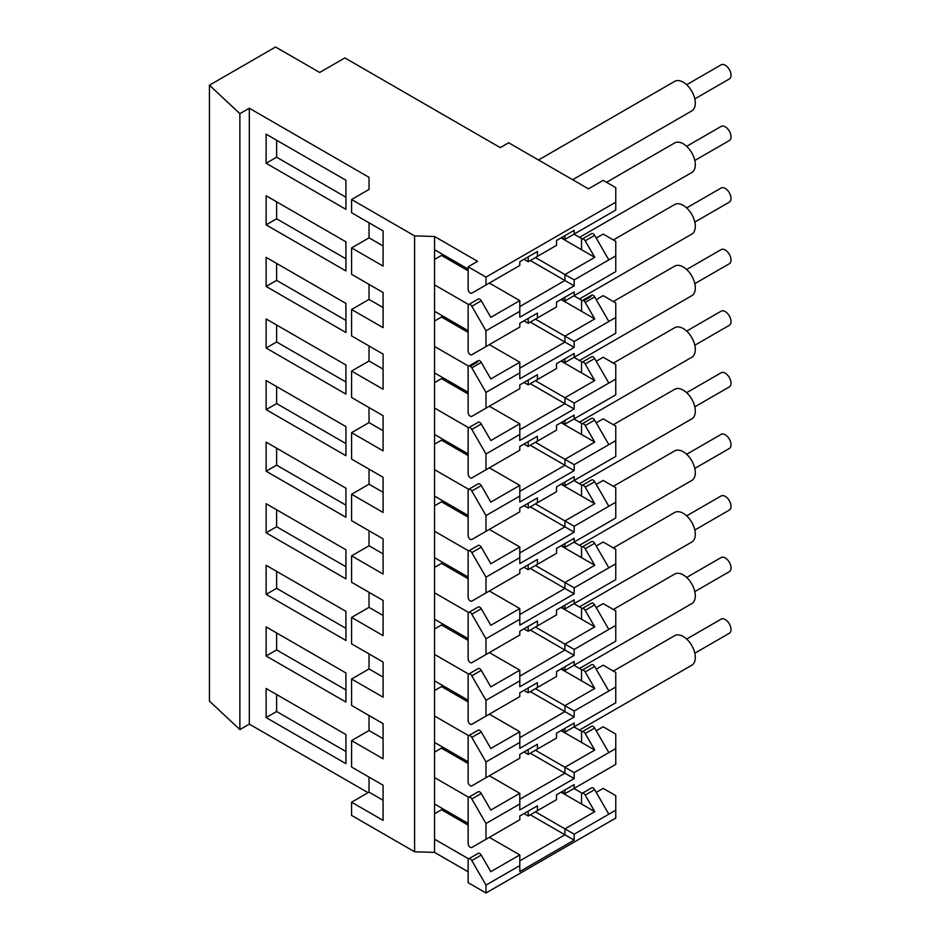 <?xml version="1.0" encoding="UTF-8"?>
<svg xmlns="http://www.w3.org/2000/svg" width="940" height="940" viewBox="0 0 940 940"><rect width="100%" height="100%" fill="white"/><g stroke="black" fill="none" stroke-linecap="round" stroke-linejoin="round"><path stroke-width="1.41" d="M249.323 108.229L369.021 177.331L369.021 189.457L351.595 199.515L414.587 235.881L434.538 236.492L477.591 261.344L468.132 266.807L485.98 277.112L615.759 202.182L615.759 187.636L603.163 180.363L588.464 188.846L508.669 142.774L500.268 147.627L344.874 57.916L319.671 72.462L275.573 47L209.432 85.188L239.876 113.681L249.323 108.229L249.323 724.117L239.876 729.569L209.432 701.087L209.432 85.188M369.021 222.792L369.021 237.832L351.595 247.89L383.085 266.079L383.085 230.911L351.595 212.734L351.595 199.515M434.538 236.492L434.538 249.711L468.132 269.11M481.257 287.711L471.81 293.174A3.043 1.763 -120 0 1 470.294 293.022A3.043 1.763 -120 0 1 468.132 289.297L468.132 266.807M471.81 293.174L485.98 284.985L485.98 277.112M485.98 284.985L519.797 265.468L519.797 261.708L537.433 251.532L537.433 256.373L556.539 245.34L556.539 240.499L574.176 230.312L574.176 234.072L615.759 210.067L615.759 202.182M345.92 209.338L345.92 180.245L266.126 134.173L266.126 163.266L345.92 209.338M345.92 197.212L276.618 157.203L266.126 163.266M276.618 157.203L276.618 140.236M369.021 237.832L383.085 245.951M478.178 299.073A3.043 1.763 60 0 1 479.741 299.202A3.043 1.763 60 0 1 481.257 300.812L490.809 317.356L519.797 300.624L489.341 283.046M468.132 270.802L441.506 255.422M434.538 249.711L434.538 284.867L468.672 304.572M523.991 259.287L528.198 261.708L528.198 256.867L537.433 251.532M528.198 261.708L537.433 256.373M574.176 234.072L564.94 239.406L564.94 235.646L574.176 230.312M594.762 222.192L585.209 227.703A3.043 1.763 -120 0 0 585.209 227.703L594.656 222.251M564.94 239.406L561.685 237.526M535.436 257.525L564.94 274.562L594.762 257.349L561.051 237.891M481.257 349.304L471.81 354.756A3.043 1.763 -120 0 1 469.46 353.945A3.043 1.763 -120 0 1 468.132 350.879L468.132 305.899A3.043 1.763 60 0 1 468.731 304.525A3.043 1.763 60 0 1 470.294 304.654A3.043 1.763 60 0 1 471.81 306.264L485.98 330.821L519.797 311.293L519.797 300.624M530.289 260.498L564.94 280.508L564.94 274.562L574.176 279.897L608.826 259.898L594.656 235.341L585.209 240.805L594.762 257.349M585.209 240.805A3.043 1.763 -120 0 0 583.681 239.195A3.043 1.763 -120 0 0 582.13 239.066A3.043 1.763 -120 0 0 581.531 240.44L581.531 249.711M564.106 239.641L564.729 239.277M608.826 259.898L615.759 255.892L615.759 241.345L603.163 234.072L596.23 238.067M582.271 238.983L573.976 234.189M591.577 233.602A3.043 1.763 60 0 1 593.128 233.731A3.043 1.763 60 0 1 594.656 235.341M468.132 871.78L434.538 852.38L414.587 851.781L351.595 815.403L351.595 802.196L383.085 820.373L383.085 785.217L351.595 767.04L351.595 740.602L383.085 758.792L383.085 723.636L351.595 705.447L351.595 679.021L383.085 697.198L383.085 662.042L351.595 643.853L351.595 617.427L383.085 635.616L383.085 600.448L351.595 582.271L351.595 555.834L383.085 574.023L383.085 538.867L351.595 520.678L351.595 494.252L383.085 512.429L383.085 477.273L351.595 459.084L351.595 432.659L383.085 450.848L383.085 415.68L351.595 397.503L351.595 371.065L383.085 389.254L383.085 354.098L351.595 335.909L351.595 309.483L383.085 327.661L383.085 292.505L351.595 274.316L351.595 247.89M434.538 284.867L434.538 311.293L468.132 330.692M519.797 311.293L519.797 317.238L574.176 285.842L574.176 279.897M471.81 354.756L485.98 346.578L485.98 330.821M519.797 306.569L564.94 280.508L574.176 285.842M615.759 255.892L615.759 271.648L564.94 300.988L561.685 299.108M239.876 113.681L239.876 729.569M596.23 792.373L603.163 788.378L615.759 795.651L615.759 818.07L485.98 893L468.132 882.695L468.132 860.206A3.043 1.763 -120 0 1 468.743 858.831A3.043 1.763 -120 0 1 471.81 860.57L485.98 885.116L485.98 893M368.081 792.678L249.323 724.117M369.021 189.457L369.021 177.331M345.92 734.539L345.92 763.644L266.126 717.573L266.126 688.468L345.92 734.539M345.92 672.958L345.92 702.051L266.126 655.979L266.126 626.886L345.92 672.958M345.92 611.364L345.92 640.457L266.126 594.397L266.126 565.293L345.92 611.364M345.92 549.771L345.92 578.876L266.126 532.804L266.126 503.711L345.92 549.771M345.92 488.189L345.92 517.282L266.126 471.21L266.126 442.117L345.92 488.189M345.92 426.596L345.92 455.689L266.126 409.629L266.126 380.524L345.92 426.596M345.92 365.002L345.92 394.107L266.126 348.035L266.126 318.942L345.92 365.002M345.92 303.42L345.92 332.513L266.126 286.442L266.126 257.349L345.92 303.42M345.92 241.827L345.92 270.932L266.126 224.86L266.126 195.755L345.92 241.827M351.595 309.483L369.021 299.413L369.021 284.385M351.595 802.196L369.021 792.126L369.021 777.098M351.595 740.602L369.021 730.545L369.021 715.505M351.595 679.021L369.021 668.951L369.021 653.923M351.595 617.427L369.021 607.357L369.021 592.329M351.595 555.834L369.021 545.776L369.021 530.736M351.595 494.252L369.021 484.182L369.021 469.154M351.595 432.659L369.021 422.601L369.021 407.561M351.595 371.065L369.021 361.007L369.021 345.967M414.587 851.781L414.587 235.881M434.538 852.38L434.538 311.293M573.976 788.495L582.271 793.278M615.759 810.198L574.176 834.203L574.176 840.137L519.797 871.545L519.797 865.599L485.98 885.116M468.672 858.878L434.538 839.173M345.92 751.518L276.618 711.51L266.126 717.573M276.618 711.51L276.618 694.531M345.92 689.925L276.618 649.916L266.126 655.979M276.618 649.916L276.618 632.949M345.92 628.343L276.618 588.334L266.126 594.397M276.618 588.334L276.618 571.356M345.92 566.75L276.618 526.741L266.126 532.804M276.618 526.741L276.618 509.762M345.92 505.156L276.618 465.147L266.126 471.21M276.618 465.147L276.618 448.18M345.92 443.574L276.618 403.565L266.126 409.629M276.618 403.565L276.618 386.587M345.92 381.981L276.618 341.972L266.126 348.035M276.618 341.972L276.618 324.993M345.92 320.387L276.618 280.379L266.126 286.442M276.618 280.379L276.618 263.412M345.92 258.805L276.618 218.797L266.126 224.86M276.618 218.797L276.618 201.818M369.021 607.357L383.085 615.489M369.021 545.776L383.085 553.895M369.021 484.182L383.085 492.313M369.021 422.601L383.085 430.72M369.021 361.007L383.085 369.126M369.021 299.413L383.085 307.545M369.021 792.126L383.085 800.257M369.021 730.545L383.085 738.664M369.021 668.951L383.085 677.07M537.433 374.707L537.433 379.56L528.198 384.895L528.198 380.042L537.433 374.707L519.797 384.895L519.797 388.643L471.81 416.349A3.043 1.763 -120 0 1 469.46 415.539A3.043 1.763 -120 0 1 468.132 412.472L468.132 367.493A3.043 1.763 60 0 1 468.766 366.095L478.213 360.643A3.043 1.763 60 0 1 481.257 362.405L490.809 378.949L519.797 362.217L489.341 344.639M468.132 332.396L441.506 317.015M434.538 346.461L468.672 366.165M468.132 392.286L434.538 372.886M478.19 422.248A3.043 1.763 60 0 1 481.257 423.987L490.809 440.543L519.797 423.811L489.341 406.233M468.132 393.978L441.506 378.609M434.538 408.042L468.672 427.747M468.132 453.879L434.538 434.48M478.19 483.83A3.043 1.763 60 0 1 481.257 485.581L490.809 502.125L519.797 485.393L489.341 467.815M468.132 455.571L441.506 440.19M434.538 469.636L468.672 489.341M468.132 515.461L434.538 496.062M478.19 545.423A3.043 1.763 60 0 1 481.257 547.162L490.809 563.718L519.797 546.986L489.341 529.408M468.132 517.164L441.506 501.784M434.538 531.229L468.672 550.934M468.132 577.054L434.538 557.655M478.19 607.017A3.043 1.763 60 0 1 481.257 608.756L490.809 625.3L519.797 608.58L489.341 590.99M468.132 578.746L441.506 563.377M434.538 592.811L468.672 612.516M468.132 638.636L434.538 619.249M478.19 668.599A3.043 1.763 60 0 1 481.257 670.349L490.809 686.893L519.797 670.161L489.341 652.583M468.132 640.34L441.506 624.959M434.538 654.405L468.672 674.109M468.132 700.23L434.538 680.83M478.19 730.192A3.043 1.763 60 0 1 481.257 731.931L490.809 748.487L519.797 731.755L489.341 714.177M468.132 701.933L441.506 686.553M434.538 715.998L468.672 735.703M468.132 761.823L434.538 742.424M478.19 791.786A3.043 1.763 60 0 1 481.257 793.525L490.809 810.068L519.797 793.337L489.341 775.759M468.132 763.515L441.506 748.146M434.538 777.58L468.672 797.284M468.132 823.405L434.538 804.017M478.19 853.367A3.043 1.763 -120 0 1 481.257 855.118L490.809 871.662L519.797 854.93L489.341 837.352M468.132 825.109L441.506 809.728M564.106 793.948L564.729 793.583M594.762 811.655L581.531 804.017L581.531 794.735A3.043 1.763 60 0 1 582.142 793.36A3.043 1.763 60 0 1 585.209 795.099L594.762 811.655L564.94 828.869L574.176 834.203M608.826 814.193L594.656 789.647L585.209 795.099M535.436 811.831L564.94 828.869L564.94 834.802L574.176 840.137M530.289 814.804L564.94 834.802L519.797 860.875M519.797 854.93L519.797 865.599M535.436 319.118L564.94 336.156L594.762 318.93L561.051 299.472M573.976 295.783L582.271 300.577M519.797 368.163L564.94 342.089L564.94 336.156L574.176 341.49L615.759 317.485L615.759 333.242L564.94 362.582L561.685 360.702M535.436 380.712L564.94 397.738L594.762 380.524L561.051 361.066M573.976 357.365L582.271 362.159M594.762 406.95L585.209 412.472L594.656 407.02M519.797 429.745L564.94 403.683L564.94 397.738L574.176 403.072L615.759 379.067L615.759 394.835L564.94 424.175L561.685 422.295M535.436 442.294L564.94 459.331L594.762 442.117L561.051 422.659M573.976 418.958L582.271 423.752M519.797 491.338L564.94 465.277L564.94 459.331L574.176 464.666L615.759 440.66L615.759 456.417L564.94 485.757L561.685 483.877M535.436 503.887L564.94 520.924L594.762 503.699L561.051 484.241M573.976 480.552L582.271 485.334M519.797 552.932L564.94 526.858L564.94 520.924L574.176 526.259L615.759 502.254L615.759 518.01L564.94 547.35L561.685 545.47M535.436 565.469L564.94 582.506L594.762 565.293L561.051 545.835M573.976 542.133L582.271 546.927M594.762 591.718L585.209 597.241L594.656 591.789M519.797 614.513L564.94 588.452L564.94 582.506L574.176 587.841L615.759 563.836L615.759 579.604L564.94 608.944L561.685 607.064M535.436 627.062L564.94 644.1L594.762 626.886L561.051 607.428M573.976 603.727L582.271 608.521M519.797 676.107L564.94 650.034L564.94 644.1L574.176 649.434L615.759 625.429L615.759 641.186L564.94 670.525L561.685 668.645M535.436 688.656L564.94 705.682L594.762 688.468L561.051 669.01M573.976 665.32L582.271 670.102M519.797 737.689L564.94 711.627L564.94 705.682L574.176 711.016L615.759 687.011L615.759 702.779L564.94 732.119L561.685 730.239M535.436 750.238L564.94 767.275L594.762 750.061L561.051 730.603M573.976 726.902L582.271 731.696M519.797 799.282L564.94 773.221L564.94 767.275L574.176 772.61L615.759 748.604L615.759 764.361L564.94 793.701L561.685 791.832M581.531 804.017L561.051 792.197M537.433 313.114L537.433 317.967L528.198 323.301L528.198 318.448L537.433 313.114L519.797 323.301L519.797 327.061L485.98 346.578M468.766 366.095A3.043 1.763 60 0 1 471.81 367.857L485.98 392.403L519.797 372.886L519.797 362.217M537.433 436.289L537.433 441.142L528.198 446.477L528.198 441.624L537.433 436.289L519.797 446.477L519.797 450.237L471.81 477.943A3.043 1.763 -120 0 1 469.46 477.12A3.043 1.763 -120 0 1 468.132 474.054L468.132 429.087A3.043 1.763 60 0 1 468.743 427.7A3.043 1.763 60 0 1 471.81 429.451L485.98 453.997L519.797 434.48L519.797 423.811M537.433 497.883L537.433 502.736L528.198 508.07L528.198 503.217L537.433 497.883L519.797 508.07L519.797 511.83L471.81 539.525A3.043 1.763 -120 0 1 469.46 538.714A3.043 1.763 -120 0 1 468.132 535.647L468.132 490.668A3.043 1.763 60 0 1 468.743 489.294A3.043 1.763 60 0 1 471.81 491.032L485.98 515.578L519.797 496.062L519.797 485.393M537.433 559.476L537.433 564.317L528.198 569.652L528.198 564.811L537.433 559.476L519.797 569.652L519.797 573.412L471.81 601.118A3.043 1.763 -120 0 1 469.46 600.308A3.043 1.763 -120 0 1 468.132 597.241L468.132 552.262A3.043 1.763 60 0 1 468.743 550.875A3.043 1.763 60 0 1 471.81 552.626L485.98 577.172L519.797 557.655L519.797 546.986M537.433 621.058L537.433 625.911L528.198 631.245L528.198 626.393L537.433 621.058L519.797 631.245L519.797 635.005L471.81 662.712A3.043 1.763 -120 0 1 469.46 661.889A3.043 1.763 -120 0 1 468.132 658.823L468.132 613.843A3.043 1.763 60 0 1 468.743 612.469A3.043 1.763 60 0 1 471.81 614.208L485.98 638.765L519.797 619.249L519.797 608.58M537.433 682.652L537.433 687.504L528.198 692.839L528.198 687.986L537.433 682.652L519.797 692.839L519.797 696.599L471.81 724.293A3.043 1.763 -120 0 1 469.46 723.483A3.043 1.763 -120 0 1 468.132 720.416L468.132 675.437A3.043 1.763 60 0 1 468.743 674.062A3.043 1.763 60 0 1 471.81 675.801L485.98 700.347L519.797 680.83L519.797 670.161M537.433 744.245L537.433 749.086L528.198 754.42L528.198 749.58L537.433 744.245L519.797 754.42L519.797 758.181L471.81 785.887A3.043 1.763 -120 0 1 469.46 785.065A3.043 1.763 -120 0 1 468.132 782.01L468.132 737.03A3.043 1.763 60 0 1 468.743 735.644A3.043 1.763 60 0 1 471.81 737.395L485.98 761.941L519.797 742.424L519.797 731.755M537.433 805.827L537.433 810.68L528.198 816.014L528.198 811.161L537.433 805.827L519.797 816.014L519.797 819.774L471.81 847.481A3.043 1.763 -120 0 1 469.46 846.658A3.043 1.763 -120 0 1 468.132 843.591L468.132 798.612A3.043 1.763 60 0 1 468.743 797.238A3.043 1.763 60 0 1 471.81 798.977L485.98 823.534L519.797 804.005L519.797 793.337M582.165 793.348L591.613 787.885A3.043 1.763 60 0 1 594.656 789.647M564.94 793.701L564.94 789.952L574.176 784.618L574.176 788.366M519.797 804.005L519.797 809.951L574.176 778.555L530.289 753.21M519.797 742.424L519.797 748.357L574.176 716.962L530.289 691.629M519.797 680.83L519.797 686.776L574.176 655.368L530.289 630.035M519.797 619.249L519.797 625.182L574.176 593.786L530.289 568.442M519.797 557.655L519.797 563.601L574.176 532.193L530.289 506.86M519.797 496.062L519.797 502.007L574.176 470.611L530.289 445.266M519.797 434.48L519.797 440.413L574.176 409.018L530.289 383.673M519.797 372.886L519.797 378.832L574.176 347.424L530.289 322.091M564.94 300.988L564.94 297.24L574.176 291.905L574.176 295.654M608.826 321.48L594.656 296.934L585.209 302.386L594.762 318.93M585.209 302.386A3.043 1.763 -120 0 0 582.165 300.624A3.043 1.763 -120 0 0 581.531 302.022L581.531 311.293M564.106 301.235L564.729 300.87M615.759 317.485L615.759 302.938L603.163 295.654L596.23 299.66M564.94 362.582L564.94 358.822L574.176 353.487L574.176 357.247M608.826 383.073L594.656 358.516L585.209 363.98L594.762 380.524M585.209 363.98A3.043 1.763 -120 0 0 582.142 362.229A3.043 1.763 -120 0 0 581.531 363.615L581.531 372.886M564.106 362.828L564.729 362.464M615.759 379.067L615.759 364.52L603.163 357.247L596.23 361.254M564.94 424.175L564.94 420.415L574.176 415.081L574.176 418.841M608.826 444.655L594.656 420.11L585.209 425.562L594.762 442.117M585.209 425.562A3.043 1.763 -120 0 0 582.142 423.822A3.043 1.763 -120 0 0 581.531 425.197L581.531 434.48M564.106 424.41L564.729 424.046M615.759 440.66L615.759 426.114L603.163 418.841L596.23 422.836M564.94 485.757L564.94 481.997L574.176 476.662L574.176 480.422M608.826 506.249L594.656 481.703L585.209 487.155L594.762 503.699M585.209 487.155A3.043 1.763 -120 0 0 582.142 485.416A3.043 1.763 -120 0 0 581.531 486.791L581.531 496.062M564.106 486.004L564.729 485.639M615.759 502.254L615.759 487.696L603.163 480.422L596.23 484.429M564.94 547.35L564.94 543.59L574.176 538.256L574.176 542.016M608.826 567.842L594.656 543.285L585.209 548.749L594.762 565.293M585.209 548.749A3.043 1.763 -120 0 0 582.142 546.998A3.043 1.763 -120 0 0 581.531 548.384L581.531 557.655M564.106 547.597L564.729 547.233M615.759 563.836L615.759 549.289L603.163 542.016L596.23 546.011M564.94 608.944L564.94 605.184L574.176 599.849L574.176 603.609M608.826 629.424L594.656 604.878L585.209 610.33L594.762 626.886M585.209 610.33A3.043 1.763 -120 0 0 582.142 608.591A3.043 1.763 -120 0 0 581.531 609.966L581.531 619.249M564.106 609.179L564.729 608.814M615.759 625.429L615.759 610.883L603.163 603.609L596.23 607.604M564.94 670.525L564.94 666.766L574.176 661.431L574.176 665.191M608.826 691.018L594.656 666.472L585.209 671.924L594.762 688.468M585.209 671.924A3.043 1.763 -120 0 0 582.142 670.185A3.043 1.763 -120 0 0 581.531 671.559L581.531 680.83M564.106 670.772L564.729 670.408M615.759 687.011L615.759 672.464L603.163 665.191L596.23 669.198M564.94 732.119L564.94 728.359L574.176 723.025L574.176 726.784M608.826 752.611L594.656 728.053L585.209 733.517L594.762 750.061M585.209 733.517A3.043 1.763 -120 0 0 582.142 731.766A3.043 1.763 -120 0 0 581.531 733.153L581.531 742.424M596.23 730.78L603.163 726.784L615.759 734.058L615.759 748.604M564.106 732.366L564.729 732.002M528.198 323.301L523.991 320.881M528.198 384.895L523.991 382.463M528.198 446.477L523.991 444.056M528.198 508.07L523.991 505.638M528.198 569.652L523.991 567.231M528.198 631.245L523.991 628.825M528.198 692.839L523.991 690.407M528.198 754.42L523.991 752M528.198 816.014L523.991 813.593M537.433 317.967L556.539 306.934L556.539 302.081L574.176 291.905M470.294 366.248L477.591 362.041M485.98 408.172L485.98 392.403M537.433 379.56L556.539 368.527L556.539 363.674L574.176 353.487M574.176 341.49L574.176 347.424M485.98 469.753L485.98 453.997M537.433 441.142L556.539 430.109L556.539 425.256L574.176 415.081M574.176 403.072L574.176 409.018M485.98 531.347L485.98 515.578M537.433 502.736L556.539 491.702L556.539 486.849L574.176 476.662M574.176 464.666L574.176 470.611M485.98 592.928L485.98 577.172M537.433 564.317L556.539 553.296L556.539 548.443L574.176 538.256M574.176 526.259L574.176 532.193M485.98 654.522L485.98 638.765M537.433 625.911L556.539 614.877L556.539 610.025L574.176 599.849M574.176 587.841L574.176 593.786M485.98 716.116L485.98 700.347M537.433 687.504L556.539 676.471L556.539 671.618L574.176 661.431M574.176 649.434L574.176 655.368M485.98 777.697L485.98 761.941M537.433 749.086L556.539 738.053L556.539 733.212L574.176 723.025M574.176 711.016L574.176 716.962M485.98 839.291L485.98 823.534M574.176 772.61L574.176 778.555M537.433 810.68L556.539 799.646L556.539 794.793L574.176 784.618M582.165 300.636L591.613 295.172A3.043 1.763 60 0 1 594.656 296.934M590.978 296.57L583.681 300.776M582.165 362.217L591.613 356.765A3.043 1.763 60 0 1 594.656 358.516M582.165 423.811L591.613 418.359A3.043 1.763 60 0 1 594.656 420.11M582.165 485.393L591.613 479.94A3.043 1.763 60 0 1 594.656 481.703M582.165 546.986L591.613 541.534A3.043 1.763 60 0 1 594.656 543.285M582.165 608.58L591.613 603.116A3.043 1.763 60 0 1 594.656 604.878M582.165 670.161L591.613 664.709A3.043 1.763 60 0 1 594.656 666.472M582.165 731.755L591.613 726.303A3.043 1.763 60 0 1 594.656 728.053M606.523 182.301L674.697 142.939A17.073 9.858 60 0 1 683.239 143.785A17.073 9.858 60 0 1 694.39 158.837A17.073 9.858 60 0 1 691.781 172.525L579.463 237.362M538.491 160L674.697 81.357A17.073 9.858 60 0 1 683.239 82.203A17.073 9.858 60 0 1 694.39 97.243A17.073 9.858 60 0 1 691.781 110.932L572.636 179.716M613.35 671.078L674.697 635.663A17.073 9.858 60 0 1 683.239 636.509A17.073 9.858 60 0 1 694.39 651.549A17.073 9.858 60 0 1 691.781 665.238L579.463 730.075M613.35 609.484L674.697 574.07A17.073 9.858 60 0 1 683.239 574.916A17.073 9.858 60 0 1 694.39 589.968A17.073 9.858 60 0 1 691.781 603.644L579.463 668.493M613.35 547.903L674.697 512.476A17.073 9.858 60 0 1 683.239 513.322A17.073 9.858 60 0 1 694.39 528.374A17.073 9.858 60 0 1 691.781 542.051L579.463 606.899M613.35 486.309L674.697 450.895A17.073 9.858 60 0 1 683.239 451.74A17.073 9.858 60 0 1 694.39 466.781A17.073 9.858 60 0 1 691.781 480.469L579.463 545.306M613.35 424.716L674.697 389.301A17.073 9.858 60 0 1 683.239 390.147A17.073 9.858 60 0 1 694.39 405.199A17.073 9.858 60 0 1 691.781 418.876L579.463 483.724M613.35 363.134L674.697 327.707A17.073 9.858 60 0 1 683.239 328.554A17.073 9.858 60 0 1 694.39 343.605A17.073 9.858 60 0 1 691.781 357.282L579.463 422.13M613.35 301.54L674.697 266.126A17.073 9.858 60 0 1 683.239 266.972A17.073 9.858 60 0 1 694.39 282.012A17.073 9.858 60 0 1 691.781 295.701L579.463 360.537M613.35 239.959L674.697 204.532A17.073 9.858 60 0 1 683.239 205.378A17.073 9.858 60 0 1 694.39 220.43A17.073 9.858 60 0 1 691.781 234.107L579.463 298.955M686.658 146.335L721.156 126.407A8.166 4.712 60 0 1 725.234 126.818A8.166 4.712 60 0 1 730.568 134.009A8.166 4.712 60 0 1 729.323 140.554L694.825 160.482M686.658 84.741L721.156 64.825A8.166 4.712 60 0 1 725.234 65.224A8.166 4.712 60 0 1 730.568 72.427A8.166 4.712 60 0 1 729.323 78.972L694.825 98.888M686.658 639.047L721.156 619.131A8.166 4.712 60 0 1 725.234 619.53A8.166 4.712 60 0 1 730.568 626.721A8.166 4.712 60 0 1 729.323 633.266L694.825 653.194M686.658 577.454L721.156 557.538A8.166 4.712 60 0 1 725.234 557.937A8.166 4.712 60 0 1 730.568 565.14A8.166 4.712 60 0 1 729.323 571.685L694.825 591.601M686.658 515.86L721.156 495.944A8.166 4.712 60 0 1 725.234 496.355A8.166 4.712 60 0 1 730.568 503.546A8.166 4.712 60 0 1 729.323 510.091L694.825 530.007M686.658 454.279L721.156 434.362A8.166 4.712 60 0 1 725.234 434.762A8.166 4.712 60 0 1 730.568 441.964A8.166 4.712 60 0 1 729.323 448.509L694.825 468.426M686.658 392.685L721.156 372.769A8.166 4.712 60 0 1 725.234 373.168A8.166 4.712 60 0 1 730.568 380.371A8.166 4.712 60 0 1 729.323 386.916L694.825 406.832M686.658 331.103L721.156 311.175A8.166 4.712 60 0 1 725.234 311.587A8.166 4.712 60 0 1 730.568 318.778A8.166 4.712 60 0 1 729.323 325.322L694.825 345.238M686.658 269.51L721.156 249.594A8.166 4.712 60 0 1 725.234 249.993A8.166 4.712 60 0 1 730.568 257.196A8.166 4.712 60 0 1 729.323 263.74L694.825 283.657M686.658 207.916L721.156 188A8.166 4.712 60 0 1 725.234 188.411A8.166 4.712 60 0 1 730.568 195.602A8.166 4.712 60 0 1 729.323 202.147L694.825 222.063M481.257 300.812L471.81 306.264M481.257 855.118L471.81 860.57M481.257 362.405L471.81 367.857M481.257 423.987L471.81 429.451M481.257 485.581L471.81 491.032M481.257 547.162L471.81 552.626M481.257 608.756L471.81 614.208M481.257 670.349L471.81 675.801M481.257 731.931L471.81 737.395M481.257 793.525L471.81 798.977M478.213 299.049L468.766 304.513M591.613 233.59L582.165 239.042M478.213 853.356L468.766 858.808M481.257 410.897L471.81 416.349M478.213 422.236L468.766 427.688M481.257 472.479L471.81 477.943M478.213 483.818L468.766 489.282M481.257 534.073L471.81 539.525M478.213 545.412L468.766 550.864M481.257 595.666L471.81 601.118M478.213 607.005L468.766 612.457M481.257 657.248L471.81 662.712M478.213 668.587L468.766 674.039M481.257 718.841L471.81 724.293M478.213 730.18L468.766 735.632M481.257 780.435L471.81 785.887M478.213 791.762L468.766 797.226M481.257 842.017L471.81 847.481M434.538 321.034L442.975 316.169M434.538 259.452L442.975 254.576M434.538 813.746L442.975 808.882M434.538 752.164L442.975 747.288M434.538 690.571L442.975 685.707M434.538 628.977L442.975 624.113M434.538 567.396L442.975 562.519M434.538 505.802L442.975 500.938M434.538 444.221L442.975 439.344M434.538 382.627L442.975 377.751"/></g></svg>

